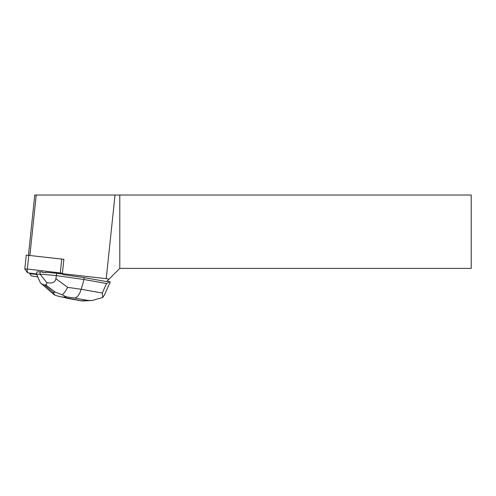 <?xml version="1.0" encoding="UTF-8"?>
<svg xmlns="http://www.w3.org/2000/svg" width="496" height="496" viewBox="0 0 496 496"><rect width="100%" height="100%" fill="white"/><g stroke="black" fill="none" stroke-linecap="round" stroke-linejoin="round"><path stroke-width="0.74" d="M26.263 255.105L24.8 268.999L26.263 255.105L63.866 259.315L62.409 273.209L27.342 269.018L24.8 268.999L27.509 272.769L36.654 274.009L27.509 272.769L27.032 268.987L62.409 273.209M37.826 276.979L31.298 275.875L29.704 273.662L36.716 274.462M63.879 259.34L62.372 273.662L63.066 274.629L84.202 277.605L106.572 281.592L108.946 279.223L106.243 278.653L115.029 195.015L34.77 195.015L28.458 255.087M62.372 273.662L106.243 278.653M29.748 273.228L29.704 273.662M84.202 277.605L84.004 279.502L56.358 275.609L56.6 273.271L45.657 272.273L45.613 272.707A7.607 0.794 -174 0 0 42.495 272.422L42.538 271.982L40.201 271.771L36.878 271.92L36.636 274.288L40.43 282.912L53.996 294.537M42.495 272.422L45.613 272.707M108.946 279.223L119.784 268.386L471.2 268.386L471.2 195.015L115.029 195.015M119.784 195.015L119.784 268.386M29.903 255.248L36.233 195.015M62.236 294.829L55.391 292.169L53.016 292.274L54.858 295.157L59.117 296.465L62.502 297.079L66.545 296.899L62.236 294.829C64.127 293.26 65.925 290.768 67.623 287.358L81.195 289.267L84.004 279.502L106.522 283.52L102.3 293.031L81.195 289.267C79.527 294.574 77.351 297.501 74.66 298.04L88.238 300.464L91.878 300.551L102.672 297.513L104.575 294.723L110.199 282.057L109.709 281.709L106.522 283.52M106.95 281.213L109.709 281.709M56.6 273.271L62.713 274.133M55.912 278.678C55.254 282.404 52.229 283.718 46.835 282.627L39.959 274.102L56.358 275.609L55.912 278.678L67.623 287.358M39.959 274.102L40.201 271.771M39.947 274.139L36.636 274.288M40.43 282.912C42.11 284.264 43.425 284.921 44.386 284.89L45.496 284.84C46.444 284.791 46.884 284.053 46.835 282.627M82.367 300.967L59.105 296.459M54.858 295.157L54.039 294.568M102.672 297.513L102.3 293.031M28.805 255.124L27.342 269.018M60.301 272.769L61.764 258.875M67.878 298.344L62.502 297.079M88.238 300.464L81.456 300.762M66.545 296.899L74.66 298.04M53.016 292.274L44.386 284.89M45.496 284.84L55.391 292.169M91.878 300.545L82.187 300.973M81.939 300.96L66.737 298.245"/></g></svg>
